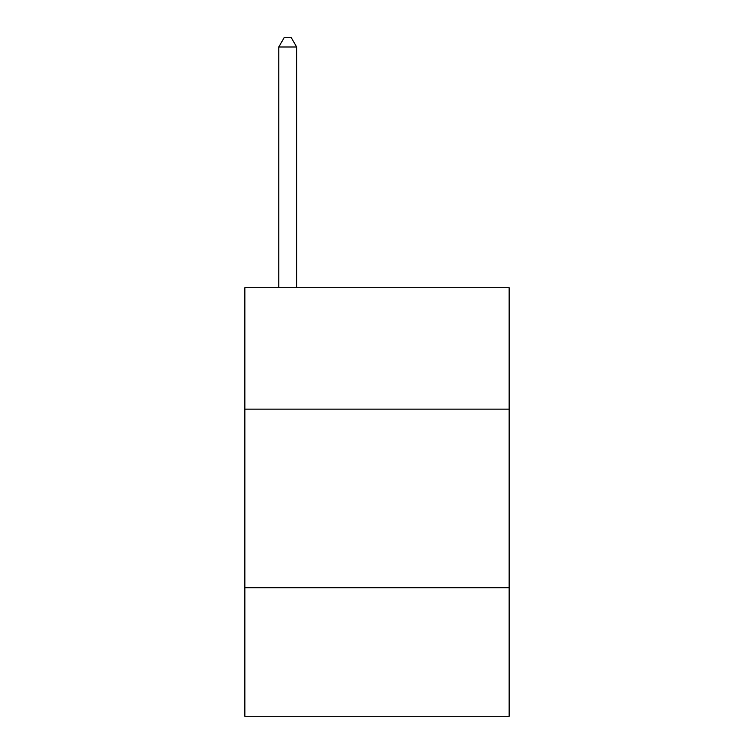 <?xml version="1.0" encoding="UTF-8"?>
<svg xmlns="http://www.w3.org/2000/svg" width="754" height="754" viewBox="0 0 754 754"><rect width="100%" height="100%" fill="white"/><g stroke="black" fill="none" stroke-linecap="round" stroke-linejoin="round"><path stroke-width="1.13" d="M509.148 409.149L509.148 287.708L244.852 287.708L244.852 409.149L509.148 409.149L509.148 716.3L244.852 716.3L244.852 409.149M509.148 587.724L244.852 587.724M296.642 287.708L296.642 46.984L278.782 46.984L278.782 287.708M278.782 46.984L284.135 37.7L291.28 37.7L296.642 46.984"/></g></svg>

